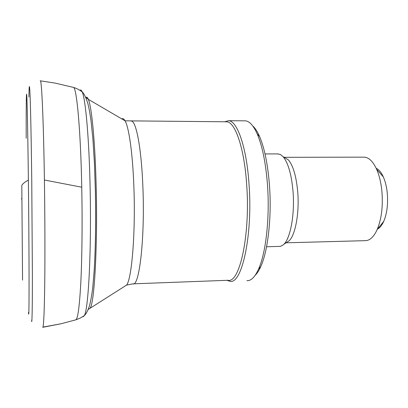 <?xml version="1.0" encoding="UTF-8"?>
<svg xmlns="http://www.w3.org/2000/svg" width="408" height="408" viewBox="0 0 408 408"><rect width="100%" height="100%" fill="white"/><g stroke="black" fill="none" stroke-linecap="round" stroke-linejoin="round"><path stroke-width="0.61" d="M255.184 275.283C257.152 273.406 259.014 270.509 260.763 266.597C268.005 250.951 271.891 216.398 269.428 184.773C267.765 164.098 264.476 148.007 259.559 136.491C257.412 131.6 255.153 128.092 252.776 125.97M246.886 280.699C251.017 280.959 254.893 277.129 258.509 269.198C265.96 253.036 269.979 217.082 267.434 184.181C265.715 162.67 262.324 145.957 257.259 134.048C253.49 125.582 249.543 121.181 245.407 120.844L244.509 120.834M227.072 280.322L229.99 281.336C241.873 284.6 252.889 235.059 249.043 184.36C246.6 147.079 237.226 120.686 228.506 120.697L224.67 121.783M133.498 283.82L228.057 280.281C239.685 283.494 250.436 234.62 246.677 184.63C244.295 147.859 235.13 121.788 226.593 121.798L225.772 121.788M377.63 229.01C379.96 227.746 381.995 225.196 383.734 221.355C387.054 213.399 388.217 203.827 387.223 192.632C386.565 186.548 385.264 181.305 383.321 176.904C381.256 172.375 378.869 169.499 376.156 168.264M286.054 242.806L365.124 240.664C369.725 240.725 373.738 237.038 377.165 229.592C381.608 218.867 383.163 205.856 381.832 190.572C380.945 182.284 379.205 175.175 376.61 169.249C373.04 161.507 368.954 157.478 364.354 157.146L363.574 157.151M286.324 242.627L289.17 240.756C295.458 234.86 299.523 212.481 297.702 191.592C296.249 176.19 293.153 165.638 288.42 159.941L284.157 157.34M266.551 246.769L280.24 246.356L282.27 245.565L283.917 244.214C290.593 237.935 294.943 213.649 292.99 190.954C291.434 174.231 288.14 162.812 283.106 156.697L280.413 154.51L277.726 153.923M21.808 185.666L22.552 280.092M26.194 138.251C26.117 108.834 26.29 89.699 26.724 95.018C27.157 100.246 27.841 133.809 28.376 180.122C29.141 245.3 29.264 310.957 28.754 313.686C28.667 314.66 28.57 314.236 28.463 312.406M28.376 180.122C25.255 181.739 23.062 183.452 21.803 185.268M28.886 97.084C29.136 83.242 29.544 83.008 30.105 96.375C30.651 110.614 31.283 141.612 31.748 179.132L32.395 276.762C32.365 303.797 32.155 318.725 31.768 321.55L31.452 320.953M40.178 80.774L40.448 80.84C41.769 81.972 43.554 122.089 44.411 180.01C44.946 215.97 45.069 254.669 44.752 282.249C44.38 310.055 43.768 325.008 42.901 327.109L42.723 327.308M44.411 180.01L81.753 187.211C82.426 220.794 82.084 255.882 80.912 280.556C79.621 305.383 77.943 318.47 75.878 319.821L60.971 323.774L42.901 327.109M79.922 90.341C80.651 89.52 81.406 90.025 82.181 91.851C85.578 99.022 89.158 138.751 90.148 189.123C91.525 251.736 88.337 310.391 84.247 315.675L83.176 316.725L82.788 316.654M72.675 87.21L73.731 87.46C76.959 90.239 80.677 131.468 81.753 187.211M124.364 286.482L126.587 285.085L132.875 283.846C139.347 287.39 145.146 237.211 142.831 185.666C141.336 147.762 136.114 120.962 131.371 121.013L130.81 121.028M88.169 309.483L126.587 285.085C131.891 278.791 135.736 231.168 133.814 185.237C132.595 152.806 128.903 127.322 125.067 120.819C123.95 118.83 122.854 118.192 121.778 118.891M90.27 307.958C94.671 301.793 97.874 240.577 96.013 180.744C94.824 138.638 91.54 106.534 88.342 99.343C87.485 97.298 86.654 96.681 85.848 97.497M40.448 80.84L54.953 83.064L73.731 87.46C77.387 88.796 77.704 88.908 82.181 91.851C83.88 93.422 85.603 96.788 87.353 101.939C88.378 104.805 89.582 110.91 90.964 120.253L92.861 138.434L94.442 163.358L95.385 191.168C95.972 220.509 95.579 246.85 94.207 270.188L92.759 287.385C91.907 294.484 90.831 300.574 89.52 305.658C87.914 310.575 86.154 313.91 84.247 315.675L80.233 318.087L75.878 319.821L60.971 323.774L42.743 327.308M21.945 200.129L21.609 198.405M259.559 136.491L257.259 134.048M260.763 266.597L258.509 269.198M245.407 120.844L228.506 120.697M226.593 121.798L125.067 120.819L88.342 99.343L85.624 97.349M383.321 176.904L376.61 169.249M383.734 221.355L377.165 229.592M364.354 157.146L284.116 157.315M288.42 159.941L283.106 156.697M289.17 240.756L283.917 244.214M278.368 153.923L265.022 153.933"/></g></svg>
